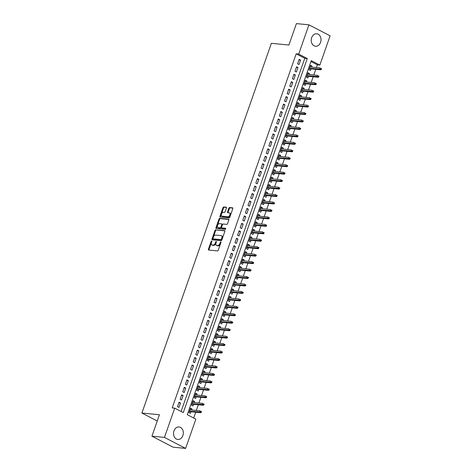 <?xml version="1.0" encoding="UTF-8"?>
<svg xmlns="http://www.w3.org/2000/svg" width="472" height="472" viewBox="0 0 472 472"><rect width="100%" height="100%" fill="white"/><g stroke="black" fill="none" stroke-linecap="round" stroke-linejoin="round"><path stroke-width="0.71" d="M211.662 240.997A0.555 0.33 -62.5 0 0 211.137 241.481L208.417 249.251A0.791 0.472 -62.5 0 0 208.547 250.001A0.791 0.472 -62.5 0 0 208.653 250.03L217.503 250.897A0.791 0.472 -62.5 0 0 218.253 250.213L220.979 242.437A0.555 0.33 -62.5 0 0 220.288 242.372L219.934 243.381A2.525 1.51 -62.5 0 1 217.539 245.564L216.801 245.493A2.525 1.51 -62.5 0 1 216.459 245.393A2.525 1.51 -62.5 0 1 216.052 242.997L216.4 241.994A0.555 0.33 -62.5 0 0 216.288 242.225L215.934 243.227L215.362 242.932A2.525 1.51 -62.5 0 1 212.966 245.121L212.229 245.045A2.525 1.51 -62.5 0 1 211.887 244.944A2.525 1.51 -62.5 0 1 211.474 242.555L211.828 241.546A0.555 0.33 -62.5 0 0 211.662 240.997M211.822 241.552A0.555 0.33 -62.5 0 0 211.71 241.776L208.99 249.552A0.791 0.472 -62.5 0 0 208.948 250.06M220.973 242.449A0.555 0.33 -62.5 0 0 220.861 242.667L220.507 243.676L219.934 243.381M216.4 241.994A0.555 0.33 -62.5 0 0 215.716 241.924L215.362 242.932M320.588 42.332A6.272 4.891 -84.4 0 1 315.52 46.256A6.272 4.891 -84.4 0 1 311.667 37.695A6.272 4.891 -84.4 0 1 316.736 33.772A6.272 4.891 -84.4 0 1 320.588 42.332M182.894 435.526A6.272 4.891 -84.4 0 1 177.826 439.45A6.272 4.891 -84.4 0 1 173.973 430.889A6.272 4.891 -84.4 0 1 179.041 426.971A6.272 4.891 -84.4 0 1 182.894 435.526M226.448 207.999A0.791 0.472 -62.5 0 0 226.324 207.249A0.791 0.472 -62.5 0 0 226.218 207.22L223.728 206.972A0.791 0.472 -62.5 0 0 222.985 207.656L219.958 216.294A0.791 0.472 -62.5 0 0 220.088 217.037A0.791 0.472 -62.5 0 0 220.194 217.073L229.05 217.934A0.791 0.472 -62.5 0 0 229.799 217.25L232.82 208.618A0.791 0.472 -62.5 0 0 232.69 207.869A0.791 0.472 -62.5 0 0 232.584 207.839L229.587 207.544A0.791 0.472 -62.5 0 0 228.837 208.229L227.539 211.922A0.791 0.472 -62.5 0 0 227.669 212.671A0.791 0.472 -62.5 0 0 227.775 212.707L229.268 212.848A2.112 1.263 -62.5 0 1 229.551 212.931A2.112 1.263 -62.5 0 1 229.805 215.167A2.112 1.263 -62.5 0 1 227.893 216.766L222.064 216.194A2.112 1.263 -62.5 0 1 221.781 216.111A2.112 1.263 -62.5 0 1 221.527 213.881A2.112 1.263 -62.5 0 1 223.439 212.282L224.406 212.376A0.791 0.472 -62.5 0 0 225.156 211.692L226.448 207.999M185.62 448.4L173.094 447.179L151.931 436.175L159.436 414.746L141.895 413.035L271.37 43.318L288.905 45.029L296.41 23.6L308.942 24.821L330.105 35.825L319.857 65.083L311.278 60.622L187.29 414.681L195.868 419.142L185.62 448.4L164.457 437.402L174.705 408.144L183.283 412.605L307.272 58.54L298.693 54.079L308.942 24.821M151.931 436.175L164.457 437.402M181.089 411.466L304.77 58.298L296.192 53.837L172.197 407.897L174.705 408.144M296.192 53.837L298.693 54.079M215.763 229.728A0.791 0.472 -62.5 0 0 215.014 230.413L211.993 239.044A0.791 0.472 -62.5 0 0 212.117 239.794A0.791 0.472 -62.5 0 0 212.229 239.823L221.079 240.69A0.791 0.472 -62.5 0 0 221.828 240.006L224.849 231.374A0.791 0.472 -62.5 0 0 224.725 230.625A0.791 0.472 -62.5 0 0 224.619 230.596L216.335 230.023A0.791 0.472 -62.5 0 0 215.586 230.708L212.565 239.345A0.791 0.472 -62.5 0 0 212.518 239.853M215.975 227.669L218.996 219.037A0.791 0.472 -62.5 0 1 219.745 218.353L228.601 219.214A0.791 0.472 -62.5 0 1 228.708 219.25A0.791 0.472 -62.5 0 1 228.837 219.993L227.539 223.693A0.791 0.472 -62.5 0 1 226.796 224.377L223.203 224.023A0.791 0.472 -62.5 0 0 222.454 224.707L221.598 227.156A0.791 0.472 -62.5 0 0 221.722 227.905A0.791 0.472 -62.5 0 0 221.834 227.941L225.569 228.3A0.555 0.33 -62.5 0 1 225.215 229.327L216.211 228.448A0.791 0.472 -62.5 0 1 216.105 228.418A0.791 0.472 -62.5 0 1 215.975 227.669L216.548 227.964L219.568 219.332L218.996 219.037M311.656 67.101L312.033 66.033L310.399 65.873M312.033 66.033L310.6 65.289L309.036 69.762L310.464 70.505L311.042 68.859M309.048 74.552L309.42 73.49L307.785 73.331M309.42 73.49L307.992 72.747L306.422 77.219L307.856 77.963L308.428 76.316M306.44 82.004L306.812 80.942L305.178 80.783M306.812 80.942L305.378 80.199L303.815 84.671L305.242 85.414L305.821 83.768M303.826 89.462L304.198 88.394L302.564 88.234M304.198 88.394L302.77 87.65L301.201 92.129L302.635 92.866L303.213 91.22M301.219 96.913L301.59 95.851L299.956 95.692M301.59 95.851L300.162 95.108L298.593 99.58L300.021 100.324L300.599 98.677M298.605 104.365L298.977 103.303L297.342 103.144M298.977 103.303L297.549 102.56L295.985 107.032L297.413 107.775L297.991 106.129M295.997 111.823L296.369 110.761L294.734 110.601M296.369 110.761L294.941 110.017L293.372 114.49L294.805 115.233L295.378 113.581M293.383 119.274L293.761 118.212L292.127 118.053M293.761 118.212L292.327 117.469L290.764 121.941L292.192 122.685L292.77 121.038M290.776 126.732L291.147 125.664L289.513 125.505M291.147 125.664L289.719 124.921L288.15 129.393L289.584 130.136L290.156 128.49M288.168 134.184L288.539 133.122L286.905 132.962M288.539 133.122L287.106 132.378L285.542 136.85L286.97 137.594L287.548 135.948M285.554 141.635L285.926 140.573L284.291 140.414M285.926 140.573L284.498 139.83L282.929 144.302L284.362 145.046L284.94 143.399M282.946 149.093L283.318 148.031L281.684 147.866M283.318 148.031L281.89 147.288L280.321 151.76L281.749 152.503L282.327 150.851M280.333 156.545L280.704 155.483L279.07 155.323M280.704 155.483L279.276 154.739L277.713 159.212L279.141 159.955L279.719 158.309M277.725 164.002L278.096 162.934L276.462 162.775M278.096 162.934L276.669 162.191L275.099 166.663L276.533 167.407L277.105 165.76M275.111 171.454L275.489 170.392L273.854 170.233M275.489 170.392L274.055 169.649L272.491 174.121L273.919 174.864L274.498 173.218M272.503 178.906L272.875 177.844L271.241 177.684M272.875 177.844L271.447 177.1L269.878 181.572L271.312 182.316L271.884 180.67M269.895 186.363L270.267 185.295L268.633 185.136M270.267 185.295L268.833 184.552L267.27 189.024L268.698 189.768L269.276 188.121M267.282 193.815L267.653 192.753L266.019 192.594M267.653 192.753L266.226 192.01L264.656 196.482L266.09 197.225L266.668 195.579M264.674 201.267L265.046 200.205L263.411 200.045M265.046 200.205L263.618 199.461L262.048 203.933L263.476 204.677L264.055 203.031M262.06 208.724L262.432 207.662L260.798 207.503M262.432 207.662L261.004 206.919L259.441 211.391L260.868 212.135L261.447 210.482M259.452 216.176L259.824 215.114L258.19 214.955M259.824 215.114L258.396 214.371L256.827 218.843L258.261 219.586L258.833 217.94M256.839 223.634L257.216 222.566L255.582 222.406M257.216 222.566L255.783 221.822L254.219 226.294L255.647 227.038L256.225 225.392M254.231 231.085L254.603 230.023L252.968 229.864M254.603 230.023L253.175 229.28L251.605 233.752L253.039 234.495L253.612 232.849M251.623 238.537L251.995 237.475L250.361 237.316M251.995 237.475L250.561 236.732L248.998 241.204L250.425 241.947L251.004 240.301M249.01 245.995L249.381 244.927L247.747 244.767M249.381 244.927L247.953 244.183L246.384 248.661L247.818 249.405L248.396 247.753M246.402 253.446L246.773 252.384L245.139 252.225M246.773 252.384L245.34 251.641L243.776 256.113L245.204 256.856L245.782 255.21M243.788 260.898L244.16 259.836L242.525 259.677M244.16 259.836L242.732 259.093L241.168 263.565L242.596 264.308L243.174 262.662M241.18 268.356L241.552 267.294L239.918 267.134M241.552 267.294L240.124 266.55L238.555 271.022L239.988 271.766L240.561 270.114M238.566 275.807L238.944 274.745L237.31 274.586M238.944 274.745L237.51 274.002L235.947 278.474L237.375 279.217L237.953 277.571M235.959 283.265L236.33 282.197L234.696 282.038M236.33 282.197L234.903 281.454L233.333 285.926L234.767 286.669L235.339 285.023M233.351 290.717L233.723 289.655L232.088 289.495M233.723 289.655L232.289 288.911L230.725 293.383L232.153 294.127L232.731 292.481M230.737 298.168L231.109 297.106L229.475 296.947M231.109 297.106L229.681 296.363L228.112 300.835L229.545 301.578L230.124 299.932M228.129 305.626L228.501 304.564L226.867 304.399M228.501 304.564L227.067 303.821L225.504 308.293L226.932 309.036L227.51 307.384M225.516 313.078L225.887 312.016L224.253 311.856M225.887 312.016L224.46 311.272L222.896 315.744L224.324 316.488L224.902 314.842M222.908 320.535L223.28 319.467L221.645 319.308M223.28 319.467L221.852 318.724L220.282 323.196L221.716 323.939L222.288 322.293M220.294 327.987L220.672 326.925L219.037 326.766M220.672 326.925L219.238 326.181L217.675 330.654L219.102 331.397L219.681 329.751M217.686 335.439L218.058 334.377L216.424 334.217M218.058 334.377L216.63 333.633L215.061 338.105L216.495 338.849L217.067 337.203M215.079 342.896L215.45 341.828L213.816 341.669M215.45 341.828L214.017 341.085L212.453 345.557L213.881 346.3L214.459 344.654M212.465 350.348L212.837 349.286L211.202 349.127M212.837 349.286L211.409 348.542L209.839 353.015L211.273 353.758L211.851 352.112M209.857 357.8L210.229 356.738L208.594 356.578M210.229 356.738L208.795 355.994L207.232 360.466L208.659 361.21L209.238 359.564M207.243 365.257L207.615 364.195L205.981 364.036M207.615 364.195L206.187 363.452L204.624 367.924L206.052 368.667L206.63 367.015M204.636 372.709L205.007 371.647L203.373 371.488M205.007 371.647L203.579 370.903L202.01 375.376L203.444 376.119L204.016 374.473M202.022 380.166L202.399 379.099L200.765 378.939M202.399 379.099L200.966 378.355L199.402 382.827L200.83 383.571L201.408 381.925M199.414 387.618L199.786 386.556L198.151 386.397M199.786 386.556L198.358 385.813L196.789 390.285L198.222 391.028L198.795 389.382M196.806 395.07L197.178 394.008L195.544 393.849M197.178 394.008L195.744 393.264L194.181 397.737L195.609 398.48L196.187 396.834M194.193 402.527L194.564 401.46L192.93 401.3M194.564 401.46L193.137 400.722L191.567 405.194L193.001 405.938L193.579 404.286M179.089 402.227L177.519 406.699L178.947 407.442L180.516 402.97L179.089 402.227M181.696 394.775L180.133 399.247L181.561 399.99L183.124 395.518L181.696 394.775M184.304 387.317L182.741 391.789L184.168 392.533L185.738 388.061L184.304 387.317M186.918 379.866L185.348 384.338L186.782 385.081L188.346 380.609L186.918 379.866M189.526 372.414L187.962 376.886L189.39 377.629L190.959 373.157L189.526 372.414M192.139 364.956L190.57 369.428L192.004 370.172L193.567 365.7L192.139 364.956M194.747 357.505L193.184 361.977L194.612 362.72L196.181 358.248L194.747 357.505M197.361 350.047L195.792 354.519L197.225 355.263L198.789 350.79L197.361 350.047M199.969 342.595L198.405 347.067L199.833 347.811L201.397 343.339L199.969 342.595M202.577 335.144L201.013 339.616L202.441 340.359L204.01 335.887L202.577 335.144M205.19 327.686L203.621 332.158L205.054 332.902L206.618 328.429L205.19 327.686M207.798 320.234L206.234 324.707L207.662 325.45L209.232 320.978L207.798 320.234M210.412 312.783L208.842 317.255L210.276 317.998L211.839 313.52L210.412 312.783M213.019 305.325L211.456 309.797L212.884 310.541L214.453 306.068L213.019 305.325M215.633 297.873L214.064 302.346L215.498 303.089L217.061 298.617L215.633 297.873M218.241 290.416L216.677 294.888L218.105 295.631L219.669 291.159L218.241 290.416M220.849 282.964L219.285 287.436L220.713 288.18L222.282 283.707L220.849 282.964M223.462 275.512L221.893 279.984L223.327 280.728L224.89 276.256L223.462 275.512M226.07 268.055L224.507 272.527L225.935 273.27L227.504 268.798L226.07 268.055M228.684 260.603L227.115 265.075L228.548 265.819L230.112 261.346L228.684 260.603M231.292 253.145L229.728 257.618L231.156 258.361L232.725 253.889L231.292 253.145M233.905 245.694L232.336 250.166L233.77 250.909L235.333 246.437L233.905 245.694M236.513 238.242L234.95 242.714L236.378 243.458L237.941 238.985L236.513 238.242M239.121 230.784L237.558 235.257L238.985 236L240.555 231.528L239.121 230.784M241.735 223.333L240.165 227.805L241.599 228.548L243.163 224.076L241.735 223.333M244.343 215.881L242.779 220.353L244.207 221.097L245.776 216.624L244.343 215.881M246.956 208.423L245.387 212.896L246.821 213.639L248.384 209.167L246.956 208.423M249.564 200.972L248.001 205.444L249.428 206.187L250.998 201.715L249.564 200.972M252.178 193.514L250.608 197.986L252.042 198.73L253.606 194.257L252.178 193.514M254.786 186.062L253.222 190.535L254.65 191.278L256.213 186.806L254.786 186.062M257.393 178.611L255.83 183.083L257.258 183.826L258.827 179.354L257.393 178.611M260.007 171.153L258.438 175.625L259.871 176.369L261.435 171.897L260.007 171.153M262.615 163.701L261.051 168.174L262.479 168.917L264.049 164.445L262.615 163.701M265.229 156.244L263.659 160.722L265.093 161.465L266.656 156.987L265.229 156.244M267.836 148.792L266.273 153.264L267.701 154.008L269.27 149.535L267.836 148.792M270.45 141.34L268.881 145.813L270.314 146.556L271.878 142.084L270.45 141.34M273.058 133.883L271.494 138.355L272.922 139.098L274.486 134.626L273.058 133.883M275.672 126.431L274.102 130.903L275.53 131.647L277.099 127.174L275.672 126.431M278.279 118.979L276.71 123.452L278.144 124.195L279.707 119.723L278.279 118.979M280.887 111.522L279.324 115.994L280.752 116.737L282.321 112.265L280.887 111.522M283.501 104.07L281.931 108.542L283.365 109.286L284.929 104.814L283.501 104.07M286.109 96.612L284.545 101.085L285.973 101.828L287.542 97.356L286.109 96.612M288.722 89.161L287.153 93.633L288.587 94.376L290.15 89.904L288.722 89.161M291.33 81.709L289.767 86.181L291.195 86.925L292.758 82.453L291.33 81.709M293.944 74.251L292.375 78.724L293.802 79.467L295.372 74.995L293.944 74.251M296.552 66.8L294.982 71.272L296.416 72.015L297.979 67.543L296.552 66.8M299.024 64.564L300.593 60.091L299.159 59.348L297.596 63.82L299.024 64.564M193.673 418.003L195.703 412.203M196.322 410.445L198.317 404.752M198.93 402.988L200.924 397.294M201.544 395.536L203.538 389.842M204.152 388.078L206.146 382.391M206.765 380.627L208.76 374.933M209.373 373.175L211.367 367.481M211.987 365.717L213.975 360.03M214.595 358.266L216.589 352.572M217.203 350.814L219.197 345.12M219.816 343.356L221.81 337.663M222.424 335.905L224.418 330.211M225.038 328.447L227.032 322.759M227.646 320.995L229.64 315.302M230.259 313.544L232.248 307.85M232.867 306.086L234.861 300.393M235.475 298.634L237.469 292.941M238.089 291.177L240.083 285.489M240.696 283.725L242.691 278.032M243.31 276.273L245.304 270.58M245.918 268.816L247.912 263.128M248.532 261.364L250.52 255.671M251.139 253.912L253.134 248.219M253.747 246.455L255.741 240.761M256.361 239.003L258.355 233.31M258.969 231.545L260.963 225.858M261.582 224.094L263.577 218.4M264.19 216.642L266.184 210.949M266.804 209.184L268.792 203.497M269.412 201.733L271.406 196.039M272.019 194.281L274.014 188.588M274.633 186.823L276.627 181.13M277.241 179.372L279.235 173.678M279.855 171.914L281.849 166.227M282.462 164.462L284.457 158.769M285.076 157.011L287.065 151.317M287.684 149.553L289.678 143.86M290.292 142.101L292.286 136.408M292.905 134.644L294.9 128.956M295.513 127.192L297.507 121.499M298.127 119.74L300.121 114.047M300.735 112.283L302.729 106.595M303.348 104.831L305.337 99.138M305.956 97.38L307.951 91.686M308.564 89.922L310.558 84.228M311.178 82.47L313.172 76.777M313.786 75.013L315.78 69.325M316.399 67.561L317.355 64.835L310.965 61.513M191.585 409.979L191.957 408.917L190.523 408.174L188.959 412.646L190.387 413.389L190.965 411.743M141.895 413.035L157.241 421.012M317.355 64.835L319.857 65.083M304.77 58.298L307.272 58.54M191.957 408.917L190.322 408.758M180.516 402.97L178.882 402.811M183.124 395.518L181.49 395.359M185.738 388.061L184.104 387.901M188.346 380.609L186.711 380.45M190.959 373.157L189.325 372.992M193.567 365.7L191.933 365.54M196.181 358.248L194.547 358.089M198.789 350.79L197.154 350.631M201.397 343.339L199.762 343.179M204.01 335.887L202.376 335.728M206.618 328.429L204.984 328.27M209.232 320.978L207.597 320.818M211.839 313.52L210.205 313.361M214.453 306.068L212.819 305.909M217.061 298.617L215.427 298.457M219.669 291.159L218.035 291M222.282 283.707L220.648 283.548M224.89 276.256L223.256 276.096M227.504 268.798L225.87 268.639M230.112 261.346L228.477 261.187M232.725 253.889L231.091 253.73M235.333 246.437L233.699 246.278M237.941 238.985L236.307 238.826M240.555 231.528L238.92 231.368M243.163 224.076L241.528 223.917M245.776 216.624L244.142 216.459M248.384 209.167L246.75 209.007M250.998 201.715L249.363 201.556M253.606 194.257L251.971 194.098M256.213 186.806L254.579 186.647M258.827 179.354L257.193 179.195M261.435 171.897L259.801 171.737M264.049 164.445L262.414 164.285M266.656 156.987L265.022 156.828M269.27 149.535L267.636 149.376M271.878 142.084L270.244 141.924M274.486 134.626L272.851 134.467M277.099 127.174L275.465 127.015M279.707 119.723L278.073 119.563M282.321 112.265L280.687 112.106M284.929 104.814L283.294 104.654M287.542 97.356L285.908 97.197M290.15 89.904L288.516 89.745M292.758 82.453L291.124 82.293M295.372 74.995L293.737 74.836M297.979 67.543L296.345 67.384M300.593 60.091L298.959 59.926M211.887 244.944L212.459 245.245A2.525 1.51 -62.5 0 0 212.801 245.346L212.229 245.045M215.934 243.227A2.525 1.51 -62.5 0 1 213.539 245.416L212.801 245.346M216.459 245.393L217.031 245.688A2.525 1.51 -62.5 0 0 217.374 245.794L216.801 245.493M220.507 243.676A2.525 1.51 -62.5 0 1 218.111 245.865L217.374 245.794M224.896 230.861L216.335 230.023M212.96 238.307A0.555 0.33 -62.5 0 0 213.126 238.856L220.896 239.611A0.555 0.33 -62.5 0 0 221.421 239.133L221.793 238.077A2.525 1.51 -62.5 0 0 221.386 235.681A2.525 1.51 -62.5 0 0 221.038 235.581L215.728 235.062A2.525 1.51 -62.5 0 0 213.332 237.245L212.96 238.307M213.562 239.08A0.555 0.33 -62.5 0 0 213.698 239.151L213.126 238.856M221.386 235.681L221.958 235.976A2.525 1.51 -62.5 0 1 222.365 238.372L221.993 239.434A0.555 0.33 -62.5 0 1 221.468 239.912L213.698 239.151M228.879 219.486L220.318 218.648A0.791 0.472 -62.5 0 0 219.568 219.332M222.212 228.135A0.791 0.472 -62.5 0 0 222.294 228.206A0.791 0.472 -62.5 0 0 222.406 228.236L225.775 228.566M219.48 223.657A2.112 1.263 -62.5 0 0 217.568 225.262A2.112 1.263 -62.5 0 0 217.816 227.492A2.112 1.263 -62.5 0 0 218.105 227.575L220.158 227.775A0.791 0.472 -62.5 0 0 220.908 227.091L221.769 224.642A0.791 0.472 -62.5 0 0 221.639 223.893A0.791 0.472 -62.5 0 0 221.533 223.858L219.48 223.657M217.816 227.492L218.388 227.787A2.112 1.263 -62.5 0 0 218.678 227.87L218.105 227.575M222.105 224.159A0.791 0.472 -62.5 0 1 222.212 224.188A0.791 0.472 -62.5 0 1 222.341 224.938L221.48 227.386A0.791 0.472 -62.5 0 1 220.731 228.07L218.678 227.87M216.548 227.964A0.791 0.472 -62.5 0 0 216.506 228.477M221.781 216.111L222.347 216.406A2.112 1.263 -62.5 0 0 222.637 216.495L222.064 216.194M229.551 212.931L230.124 213.232A2.112 1.263 -62.5 0 1 230.377 215.462A2.112 1.263 -62.5 0 1 228.466 217.061L222.637 216.495M232.861 208.111L230.159 207.845A0.791 0.472 -62.5 0 0 229.41 208.53L228.112 212.223A0.791 0.472 -62.5 0 0 228.07 212.73M226.495 207.485L224.3 207.273A0.791 0.472 -62.5 0 0 223.557 207.957L220.53 216.589A0.791 0.472 -62.5 0 0 220.489 217.102M201.237 412.339L201.497 411.596L200.924 411.295L200.665 412.044L201.237 412.339L200.712 412.693L199.68 412.156L200.152 410.817L189.95 409.82M200.924 411.295L201.497 411.596M200.665 412.044L189.478 411.159M200.712 412.693L189.331 411.584M203.845 404.887L204.11 404.138L203.538 403.843L203.273 404.587L203.845 404.887L203.32 405.241L202.287 404.705L202.759 403.365L192.558 402.368M203.538 403.843L204.11 404.138M203.273 404.587L192.086 403.707M203.32 405.241L191.945 404.126M206.459 397.43L206.718 396.686L206.146 396.392L205.886 397.135L206.459 397.43L205.928 397.784L204.901 397.253L205.373 395.908L195.172 394.911M206.146 396.392L206.718 396.686M205.886 397.135L194.7 396.256M205.928 397.784L194.552 396.675M209.066 389.978L209.326 389.235L208.754 388.934L208.494 389.683L209.066 389.978L208.541 390.332L207.509 389.795L207.981 388.456L197.78 387.459M208.754 388.934L209.326 389.235M208.494 389.683L197.308 388.798M208.541 390.332L197.16 389.223M211.68 382.526L211.94 381.777L211.367 381.482L211.108 382.226L211.68 382.526L211.149 382.88L210.123 382.344L210.589 380.998L200.388 380.007M211.367 381.482L211.94 381.777M211.108 382.226L199.922 381.346M211.149 382.88L199.774 381.765M214.288 375.069L214.548 374.326L213.975 374.025L213.716 374.774L214.288 375.069L213.763 375.423L212.73 374.886L213.202 373.547L203.001 372.55M213.975 374.025L214.548 374.326M213.716 374.774L202.529 373.895M213.763 375.423L202.382 374.314M216.896 367.617L217.161 366.874L216.589 366.573L216.329 367.316L216.896 367.617L216.371 367.971L215.344 367.434L215.81 366.095L205.609 365.098M216.589 366.573L217.161 366.874M216.329 367.316L205.143 366.437M216.371 367.971L204.995 366.856M219.51 360.16L219.769 359.416L219.197 359.121L218.937 359.865L219.51 360.16L218.984 360.514L217.952 359.983L218.424 358.637L208.223 357.64M219.197 359.121L219.769 359.416M218.937 359.865L207.751 358.986M218.984 360.514L207.603 359.404M222.117 352.708L222.383 351.964L221.81 351.664L221.545 352.413L222.117 352.708L221.592 353.062L220.56 352.525L221.032 351.186L210.831 350.189M221.81 351.664L222.383 351.964M221.545 352.413L210.364 351.528M221.592 353.062L210.217 351.953M224.731 345.256L224.991 344.507L224.418 344.212L224.159 344.955L224.731 345.256L224.2 345.61L223.173 345.073L223.645 343.728L213.444 342.737M224.418 344.212L224.991 344.507M224.159 344.955L212.972 344.076M224.2 345.61L212.825 344.495M227.339 337.799L227.598 337.055L227.026 336.76L226.767 337.504L227.339 337.799L226.814 338.153L225.781 337.622L226.253 336.276L216.052 335.279M227.026 336.76L227.598 337.055M226.767 337.504L215.58 336.624M226.814 338.153L215.433 337.043M229.952 330.347L230.212 329.603L229.64 329.303L229.38 330.052L229.952 330.347L229.422 330.701L228.395 330.164L228.861 328.825L218.66 327.828M229.64 329.303L230.212 329.603M229.38 330.052L218.194 329.167M229.422 330.701L218.046 329.586M232.56 322.895L232.82 322.146L232.248 321.851L231.988 322.594L232.56 322.895L232.035 323.243L231.003 322.712L231.475 321.367L221.274 320.37M232.248 321.851L232.82 322.146M231.988 322.594L220.802 321.715M232.035 323.243L220.654 322.134M235.168 315.438L235.434 314.694L234.861 314.393L234.602 315.143L235.168 315.438L234.643 315.792L233.616 315.255L234.082 313.915L223.881 312.918M234.861 314.393L235.434 314.694M234.602 315.143L223.415 314.263M234.643 315.792L223.268 314.682M237.782 307.986L238.041 307.237L237.469 306.942L237.209 307.685L237.782 307.986L237.257 308.34L236.224 307.803L236.696 306.464L226.495 305.467M237.469 306.942L238.041 307.237M237.209 307.685L226.023 306.806M237.257 308.34L225.876 307.225M240.39 300.528L240.655 299.785L240.083 299.49L239.817 300.233L240.39 300.528L239.864 300.882L238.832 300.351L239.304 299.006L229.103 298.009M240.083 299.49L240.655 299.785M239.817 300.233L228.637 299.354M239.864 300.882L228.489 299.773M243.003 293.077L243.263 292.333L242.691 292.032L242.431 292.782L243.003 293.077L242.472 293.431L241.446 292.894L241.918 291.554L231.717 290.557M242.691 292.032L243.263 292.333M242.431 292.782L231.245 291.897M242.472 293.431L231.097 292.321M245.611 285.625L245.871 284.876L245.298 284.581L245.039 285.324L245.611 285.625L245.086 285.979L244.053 285.442L244.525 284.097L234.324 283.106M245.298 284.581L245.871 284.876M245.039 285.324L233.852 284.445M245.086 285.979L233.705 284.864M248.225 278.167L248.484 277.424L247.912 277.129L247.652 277.872L248.225 278.167L247.694 278.521L246.667 277.984L247.133 276.645L236.932 275.648M247.912 277.129L248.484 277.424M247.652 277.872L236.466 276.993M247.694 278.521L236.319 277.412M250.833 270.716L251.092 269.972L250.52 269.671L250.26 270.415L250.833 270.716L250.307 271.07L249.275 270.533L249.747 269.193L239.546 268.196M250.52 269.671L251.092 269.972M250.26 270.415L239.074 269.536M250.307 271.07L238.926 269.954M253.44 263.258L253.706 262.515L253.134 262.22L252.874 262.963L253.44 263.258L252.915 263.612L251.889 263.081L252.355 261.736L242.154 260.739M253.134 262.22L253.706 262.515M252.874 262.963L241.688 262.084M252.915 263.612L241.54 262.503M256.054 255.806L256.314 255.063L255.741 254.762L255.482 255.511L256.054 255.806L255.529 256.16L254.496 255.623L254.968 254.284L244.767 253.287M255.741 254.762L256.314 255.063M255.482 255.511L244.295 254.626M255.529 256.16L244.148 255.051M258.662 248.355L258.927 247.605L258.355 247.31L258.09 248.054L258.662 248.355L258.137 248.709L257.104 248.172L257.576 246.832L247.375 245.835M258.355 247.31L258.927 247.605M258.09 248.054L246.909 247.175M258.137 248.709L246.762 247.593M261.276 240.897L261.535 240.154L260.963 239.859L260.703 240.602L261.276 240.897L260.745 241.251L259.718 240.72L260.19 239.375L249.989 238.378M260.963 239.859L261.535 240.154M260.703 240.602L249.517 239.723M260.745 241.251L249.369 240.142M263.883 233.445L264.143 232.702L263.571 232.401L263.311 233.15L263.883 233.445L263.358 233.799L262.326 233.262L262.798 231.923L252.597 230.926M263.571 232.401L264.143 232.702M263.311 233.15L252.125 232.265M263.358 233.799L251.977 232.69M266.497 225.994L266.757 225.244L266.184 224.949L265.925 225.693L266.497 225.994L265.966 226.342L264.94 225.811L265.406 224.465L255.204 223.474M266.184 224.949L266.757 225.244M265.925 225.693L254.738 224.814M265.966 226.342L254.591 225.232M269.105 218.536L269.365 217.793L268.792 217.492L268.533 218.241L269.105 218.536L268.58 218.89L267.547 218.353L268.019 217.014L257.818 216.017M268.792 217.492L269.365 217.793M268.533 218.241L257.346 217.362M268.58 218.89L257.199 217.781M271.713 211.084L271.978 210.335L271.406 210.04L271.146 210.783L271.713 211.084L271.188 211.438L270.161 210.901L270.627 209.562L260.426 208.565M271.406 210.04L271.978 210.335M271.146 210.783L259.96 209.904M271.188 211.438L259.812 210.323M274.326 203.627L274.586 202.883L274.014 202.588L273.754 203.332L274.326 203.627L273.801 203.981L272.769 203.45L273.241 202.105L263.04 201.107M274.014 202.588L274.586 202.883M273.754 203.332L262.568 202.453M273.801 203.981L262.42 202.871M276.934 196.175L277.2 195.432L276.627 195.131L276.362 195.88L276.934 196.175L276.409 196.529L275.382 195.992L275.849 194.653L265.647 193.656M276.627 195.131L277.2 195.432M276.362 195.88L265.181 194.995M276.409 196.529L265.034 195.42M279.548 188.723L279.808 187.974L279.235 187.679L278.976 188.422L279.548 188.723L279.017 189.077L277.99 188.54L278.462 187.195L268.261 186.204M279.235 187.679L279.808 187.974M278.976 188.422L267.789 187.543M279.017 189.077L267.642 187.962M282.156 181.266L282.415 180.522L281.843 180.227L281.583 180.971L282.156 181.266L281.631 181.62L280.598 181.089L281.07 179.743L270.869 178.746M281.843 180.227L282.415 180.522M281.583 180.971L270.397 180.092M281.631 181.62L270.25 180.51M284.769 173.814L285.029 173.071L284.457 172.77L284.197 173.519L284.769 173.814L284.238 174.168L283.212 173.631L283.678 172.292L273.477 171.295M284.457 172.77L285.029 173.071M284.197 173.519L273.011 172.634M284.238 174.168L272.863 173.053M287.377 166.362L287.637 165.613L287.065 165.318L286.805 166.061L287.377 166.362L286.852 166.71L285.82 166.179L286.292 164.834L276.09 163.837M287.065 165.318L287.637 165.613M286.805 166.061L275.618 165.182M286.852 166.71L275.471 165.601M289.985 158.905L290.25 158.161L289.678 157.86L289.419 158.61L289.985 158.905L289.46 159.259L288.433 158.722L288.899 157.382L278.698 156.385M289.678 157.86L290.25 158.161M289.419 158.61L278.232 157.725M289.46 159.259L278.085 158.149M292.599 151.453L292.858 150.704L292.286 150.409L292.026 151.152L292.599 151.453L292.074 151.807L291.041 151.27L291.513 149.931L281.312 148.934M292.286 150.409L292.858 150.704M292.026 151.152L280.84 150.273M292.074 151.807L280.692 150.692M295.207 143.995L295.472 143.252L294.9 142.957L294.634 143.7L295.207 143.995L294.681 144.349L293.655 143.818L294.121 142.473L283.92 141.476M294.9 142.957L295.472 143.252M294.634 143.7L283.454 142.821M294.681 144.349L283.306 143.24M297.82 136.544L298.08 135.8L297.507 135.499L297.248 136.249L297.82 136.544L297.289 136.898L296.263 136.361L296.735 135.022L286.533 134.024M297.507 135.499L298.08 135.8M297.248 136.249L286.062 135.364M297.289 136.898L285.914 135.788M300.428 129.092L300.688 128.343L300.121 128.048L299.856 128.791L300.428 129.092L299.903 129.446L298.87 128.909L299.342 127.564L289.141 126.573M300.121 128.048L300.688 128.343M299.856 128.791L288.669 127.912M299.903 129.446L288.522 128.331M303.042 121.634L303.301 120.891L302.729 120.596L302.469 121.339L303.042 121.634L302.511 121.988L301.484 121.451L301.95 120.112L291.749 119.115M302.729 120.596L303.301 120.891M302.469 121.339L291.283 120.46M302.511 121.988L291.135 120.879M305.649 114.183L305.909 113.439L305.337 113.138L305.077 113.882L305.649 114.183L305.124 114.537L304.092 114L304.564 112.66L294.363 111.663M305.337 113.138L305.909 113.439M305.077 113.882L293.891 113.003M305.124 114.537L293.743 113.422M308.257 106.725L308.523 105.982L307.951 105.687L307.691 106.43L308.257 106.725L307.732 107.079L306.706 106.548L307.172 105.203L296.971 104.206M307.951 105.687L308.523 105.982M307.691 106.43L296.505 105.551M307.732 107.079L296.357 105.97M310.871 99.273L311.131 98.53L310.558 98.229L310.299 98.978L310.871 99.273L310.346 99.627L309.313 99.09L309.785 97.751L299.584 96.754M310.558 98.229L311.131 98.53M310.299 98.978L299.112 98.093M310.346 99.627L298.965 98.518M313.479 91.822L313.744 91.072L313.172 90.777L312.906 91.521L313.479 91.822L312.954 92.176L311.927 91.639L312.393 90.3L302.192 89.302M313.172 90.777L313.744 91.072M312.906 91.521L301.726 90.642M312.954 92.176L301.578 91.061M316.092 84.364L316.352 83.621L315.78 83.326L315.52 84.069L316.092 84.364L315.562 84.718L314.535 84.187L315.007 82.842L304.806 81.845M315.78 83.326L316.352 83.621M315.52 84.069L304.334 83.19M315.562 84.718L304.186 83.609M318.7 76.912L318.96 76.169L318.393 75.868L318.128 76.617L318.7 76.912L318.175 77.266L317.143 76.73L317.615 75.39L307.414 74.393M318.393 75.868L318.96 76.169M318.128 76.617L306.942 75.732M318.175 77.266L306.794 76.157M321.314 69.461L321.574 68.711L321.001 68.416L320.742 69.16L321.314 69.461L320.783 69.809L319.756 69.278L320.222 67.933L310.021 66.936M321.001 68.416L321.574 68.711M320.742 69.16L309.555 68.281M320.783 69.809L309.408 68.7M211.71 241.776L211.137 241.481M220.861 242.667L220.288 242.372M216.288 242.225L215.716 241.924M213.539 245.416L212.966 245.121M218.111 245.865L217.539 245.564M208.99 249.552L208.417 249.251M212.565 239.345L211.993 239.044M215.586 230.708L215.014 230.413M221.468 239.912L220.896 239.611M221.993 239.434L221.421 239.133M222.365 238.372L221.793 238.077M220.318 218.648L219.745 218.353M222.406 228.236L221.834 227.941M220.731 228.07L220.158 227.775M221.48 227.386L220.908 227.091M222.341 224.938L221.769 224.642M228.466 217.061L227.893 216.766M228.112 212.223L227.539 211.922M229.41 208.53L228.837 208.229M230.159 207.845L229.587 207.544M220.53 216.589L219.958 216.294M223.557 207.957L222.985 207.656M224.3 207.273L223.728 206.972M213.621 239.127L213.049 238.832M222.294 228.206L221.722 227.905M222.212 224.188L221.639 223.893"/></g></svg>
